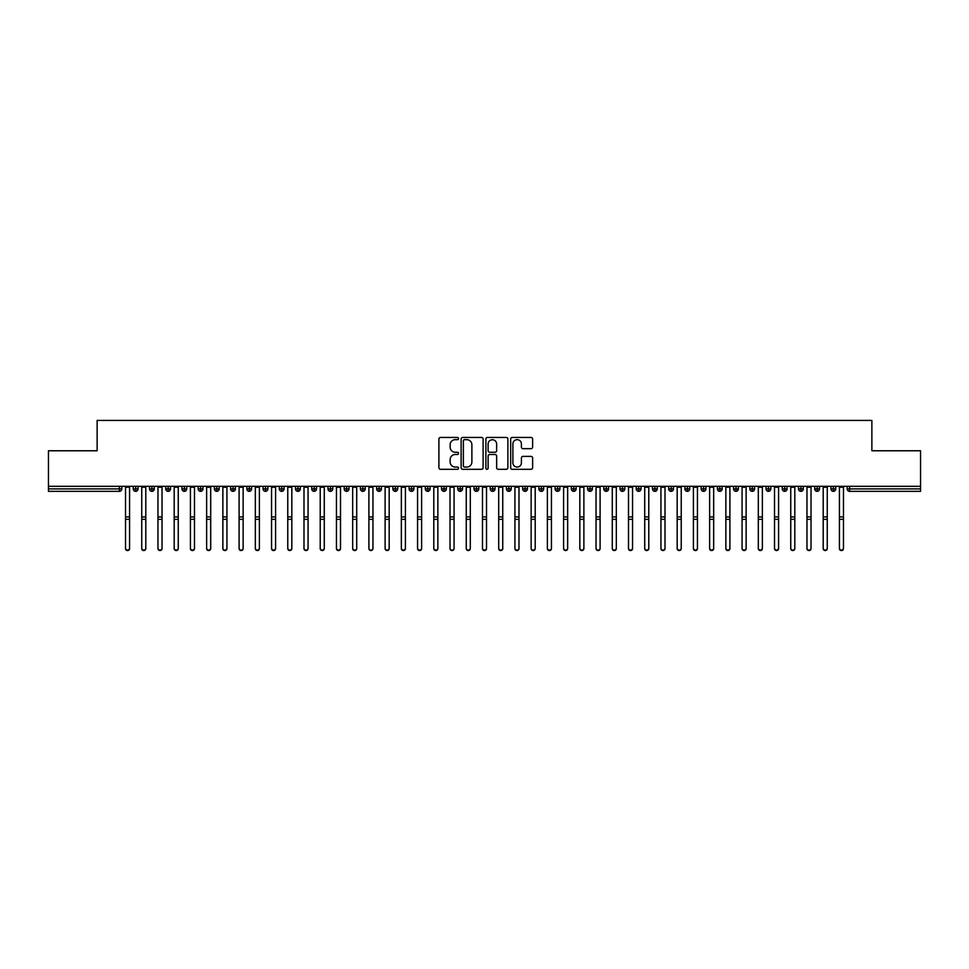 <?xml version="1.0" encoding="UTF-8"?>
<svg xmlns="http://www.w3.org/2000/svg" width="969" height="969" viewBox="0 0 969 969"><rect width="100%" height="100%" fill="white"/><g stroke="black" fill="none" stroke-linecap="round" stroke-linejoin="round"><path stroke-width="1.45" d="M458.543 438.557A1.114 1.114 0 0 0 457.429 437.443L440.507 437.443A1.587 1.587 0 0 0 438.909 439.03L438.909 467.7A1.587 1.587 0 0 0 440.507 469.299L457.429 469.299A1.114 1.114 0 0 0 458.543 468.172A1.114 1.114 0 0 0 457.429 467.058L455.236 467.058A5.099 5.099 0 0 1 450.137 461.971L450.137 459.572A5.099 5.099 0 0 1 455.236 454.485L457.429 454.485A1.114 1.114 0 0 0 458.543 453.371A1.114 1.114 0 0 0 457.429 452.257L455.236 452.257A5.099 5.099 0 0 1 450.137 447.157L450.137 444.771A5.099 5.099 0 0 1 455.236 439.672L457.429 439.672A1.114 1.114 0 0 0 458.543 438.557M531.048 448.671A1.587 1.587 0 0 0 532.635 447.072L532.635 439.03A1.587 1.587 0 0 0 531.048 437.443L512.25 437.443A1.587 1.587 0 0 0 510.663 439.03L510.663 467.7A1.587 1.587 0 0 0 512.25 469.299L531.048 469.299A1.587 1.587 0 0 0 532.635 467.7L532.635 457.986A1.587 1.587 0 0 0 531.048 456.387L523.006 456.387A1.587 1.587 0 0 0 521.407 457.986L521.407 462.807A4.264 4.264 0 0 1 517.143 467.058A4.264 4.264 0 0 1 512.892 462.807L512.892 443.935A4.264 4.264 0 0 1 517.143 439.672A4.264 4.264 0 0 1 521.407 443.935L521.407 447.072A1.587 1.587 0 0 0 523.006 448.671L531.048 448.671M48.45 486.305L920.55 486.305L920.55 450.767L871.87 450.767L871.87 420.425L97.13 420.425L97.13 450.767L48.45 450.767L48.45 488.897L119.393 488.897L119.393 486.305M483.107 439.03A1.587 1.587 0 0 0 481.508 437.443L462.722 437.443A1.587 1.587 0 0 0 461.123 439.03L461.123 467.7A1.587 1.587 0 0 0 462.722 469.299L481.508 469.299A1.587 1.587 0 0 0 483.107 467.7L483.107 439.03M487.492 437.443L506.278 437.443A1.587 1.587 0 0 1 507.877 439.03L507.877 467.7A1.587 1.587 0 0 1 506.278 469.299L498.236 469.299A1.587 1.587 0 0 1 496.649 467.7L496.649 456.072A1.587 1.587 0 0 0 495.05 454.485L489.72 454.485A1.587 1.587 0 0 0 488.122 456.072L488.122 468.172A1.114 1.114 0 0 1 487.007 469.299A1.114 1.114 0 0 1 485.893 468.172L485.893 439.03A1.587 1.587 0 0 1 487.492 437.443M121.828 488.897L119.393 488.897L119.393 491.331A2.435 2.435 0 0 0 121.828 488.897L121.828 486.305L121.828 488.897A2.435 2.435 0 0 1 119.393 491.331L48.45 491.331L48.45 488.897M920.55 486.305L920.55 491.331L849.607 491.331A2.435 2.435 0 0 1 847.172 488.897L847.172 486.305M135.696 486.305L135.696 491.331A2.435 2.435 0 0 1 133.262 488.897L133.262 486.305L133.262 488.897A2.435 2.435 0 0 0 135.696 491.331A2.435 2.435 0 0 0 138.058 488.897L138.058 486.305M151.927 486.305L151.927 491.331A2.435 2.435 0 0 1 149.492 488.897L149.492 486.305L149.492 488.897A2.435 2.435 0 0 0 151.927 491.331A2.435 2.435 0 0 0 154.277 488.897L154.277 486.305M168.146 486.305L168.146 491.331A2.435 2.435 0 0 1 165.711 488.897L165.711 486.305L165.711 488.897A2.435 2.435 0 0 0 168.146 491.331A2.435 2.435 0 0 0 170.508 488.897L170.508 486.305M184.376 486.305L184.376 491.331A2.435 2.435 0 0 1 181.942 488.897L181.942 486.305L181.942 488.897A2.435 2.435 0 0 0 184.376 491.331A2.435 2.435 0 0 0 186.726 488.897L186.726 486.305M200.595 486.305L200.595 491.331A2.435 2.435 0 0 1 198.173 488.897L198.173 486.305L198.173 488.897A2.435 2.435 0 0 0 200.595 491.331A2.435 2.435 0 0 0 202.957 488.897L202.957 486.305M216.826 486.305L216.826 491.331A2.435 2.435 0 0 1 214.391 488.897L214.391 486.305L214.391 488.897A2.435 2.435 0 0 0 216.826 491.331A2.435 2.435 0 0 0 219.176 488.897L219.176 486.305M233.057 486.305L233.057 491.331A2.435 2.435 0 0 1 230.622 488.897L230.622 486.305L230.622 488.897A2.435 2.435 0 0 0 233.057 491.331A2.435 2.435 0 0 0 235.406 488.897L235.406 486.305M249.275 486.305L249.275 491.331A2.435 2.435 0 0 1 246.841 488.897L246.841 486.305L246.841 488.897A2.435 2.435 0 0 0 249.275 491.331A2.435 2.435 0 0 0 251.625 488.897L251.625 486.305M265.506 486.305L265.506 491.331A2.435 2.435 0 0 1 263.071 488.897L263.071 486.305L263.071 488.897A2.435 2.435 0 0 0 265.506 491.331A2.435 2.435 0 0 0 267.856 488.897L267.856 486.305M281.725 486.305L281.725 491.331A2.435 2.435 0 0 1 279.29 488.897L279.29 486.305L279.29 488.897A2.435 2.435 0 0 0 281.725 491.331A2.435 2.435 0 0 0 284.074 488.897L284.074 486.305M297.955 486.305L297.955 491.331A2.435 2.435 0 0 1 295.521 488.897L295.521 486.305L295.521 488.897A2.435 2.435 0 0 0 297.955 491.331A2.435 2.435 0 0 0 300.305 488.897L300.305 486.305M314.174 486.305L314.174 491.331A2.435 2.435 0 0 1 311.739 488.897L311.739 486.305L311.739 488.897A2.435 2.435 0 0 0 314.174 491.331A2.435 2.435 0 0 0 316.524 488.897L316.524 486.305M330.405 486.305L330.405 491.331A2.435 2.435 0 0 1 327.97 488.897A2.435 2.435 0 0 0 330.405 491.331A2.435 2.435 0 0 1 327.97 488.897L327.97 486.305M332.755 486.305L332.755 488.897A2.435 2.435 0 0 1 330.405 491.331A2.435 2.435 0 0 0 332.755 488.897L327.97 488.897M346.623 491.331A2.435 2.435 0 0 1 344.189 488.897L344.189 486.305L344.189 488.897A2.435 2.435 0 0 0 346.623 491.331A2.435 2.435 0 0 0 348.985 488.897L348.985 486.305L348.985 488.897A2.435 2.435 0 0 1 346.623 491.331L346.623 488.897L348.985 488.897M362.854 486.305L362.854 491.331A2.435 2.435 0 0 1 360.42 488.897L360.42 486.305L360.42 488.897A2.435 2.435 0 0 0 362.854 491.331A2.435 2.435 0 0 0 365.204 488.897L365.204 486.305M379.073 486.305L379.073 491.331A2.435 2.435 0 0 1 376.638 488.897L376.638 486.305L376.638 488.897A2.435 2.435 0 0 0 379.073 491.331A2.435 2.435 0 0 0 381.435 488.897L381.435 486.305M395.304 486.305L395.304 488.897L392.869 488.897L392.869 486.305L392.869 488.897A2.435 2.435 0 0 0 395.304 491.331A2.435 2.435 0 0 0 397.653 488.897L397.653 486.305L397.653 488.897A2.435 2.435 0 0 1 395.304 491.331A2.435 2.435 0 0 1 392.869 488.897A2.435 2.435 0 0 0 395.304 491.331L395.304 488.897L397.653 488.897M411.522 486.305L411.522 491.331A2.435 2.435 0 0 1 409.1 488.897L409.1 486.305L409.1 488.897A2.435 2.435 0 0 0 411.522 491.331A2.435 2.435 0 0 0 413.884 488.897L413.884 486.305M427.753 486.305L427.753 491.331A2.435 2.435 0 0 1 425.318 488.897L425.318 486.305L425.318 488.897A2.435 2.435 0 0 0 427.753 491.331A2.435 2.435 0 0 0 430.103 488.897L430.103 486.305M443.984 486.305L443.984 491.331A2.435 2.435 0 0 1 441.549 488.897L441.549 486.305L441.549 488.897A2.435 2.435 0 0 0 443.984 491.331A2.435 2.435 0 0 0 446.334 488.897L446.334 486.305M460.202 486.305L460.202 491.331A2.435 2.435 0 0 1 457.768 488.897L457.768 486.305M462.552 486.305L462.552 488.897A2.435 2.435 0 0 1 460.202 491.331A2.435 2.435 0 0 0 462.552 488.897L457.768 488.897A2.435 2.435 0 0 0 460.202 491.331M476.433 491.331A2.435 2.435 0 0 1 473.998 488.897L473.998 486.305L473.998 488.897A2.435 2.435 0 0 0 476.433 491.331A2.435 2.435 0 0 0 478.783 488.897L478.783 486.305L478.783 488.897A2.435 2.435 0 0 1 476.433 491.331L476.433 488.897L478.783 488.897M492.652 486.305L492.652 491.331A2.435 2.435 0 0 1 490.217 488.897L490.217 486.305M495.002 486.305L495.002 488.897A2.435 2.435 0 0 1 492.652 491.331A2.435 2.435 0 0 0 495.002 488.897L490.217 488.897A2.435 2.435 0 0 0 492.652 491.331M508.882 486.305L508.882 491.331A2.435 2.435 0 0 1 506.448 488.897L506.448 486.305M511.232 486.305L511.232 488.897L511.232 486.305M525.101 486.305L525.101 491.331A2.435 2.435 0 0 1 522.666 488.897A2.435 2.435 0 0 0 525.101 491.331A2.435 2.435 0 0 1 522.666 488.897L522.666 486.305M527.451 486.305L527.451 488.897L527.451 486.305M541.332 486.305L541.332 491.331A2.435 2.435 0 0 1 538.897 488.897L538.897 486.305M543.682 486.305L543.682 488.897L543.682 486.305M557.55 486.305L557.55 491.331A2.435 2.435 0 0 1 555.116 488.897L555.116 486.305M559.9 486.305L559.9 488.897A2.435 2.435 0 0 1 557.55 491.331A2.435 2.435 0 0 0 559.9 488.897L555.116 488.897A2.435 2.435 0 0 0 557.55 491.331M573.781 486.305L573.781 491.331A2.435 2.435 0 0 1 571.347 488.897L571.347 486.305M576.131 486.305L576.131 488.897L576.131 486.305M590 486.305L590 491.331A2.435 2.435 0 0 1 587.565 488.897L587.565 486.305M592.362 486.305L592.362 488.897L592.362 486.305M606.231 486.305L606.231 491.331A2.435 2.435 0 0 1 603.796 488.897L603.796 486.305M608.58 486.305L608.58 488.897L608.58 486.305M622.449 486.305L622.449 491.331A2.435 2.435 0 0 1 620.015 488.897L620.015 486.305M624.811 486.305L624.811 488.897A2.435 2.435 0 0 1 622.449 491.331A2.435 2.435 0 0 0 624.811 488.897L620.015 488.897A2.435 2.435 0 0 0 622.449 491.331M638.68 486.305L638.68 491.331A2.435 2.435 0 0 1 636.245 488.897L636.245 486.305L636.245 488.897A2.435 2.435 0 0 0 638.68 491.331A2.435 2.435 0 0 0 641.03 488.897L641.03 486.305M654.899 486.305L654.899 491.331A2.435 2.435 0 0 1 652.476 488.897L652.476 486.305M657.261 486.305L657.261 488.897L657.261 486.305M671.129 486.305L671.129 491.331A2.435 2.435 0 0 1 668.695 488.897A2.435 2.435 0 0 0 671.129 491.331A2.435 2.435 0 0 1 668.695 488.897L668.695 486.305M673.479 486.305L673.479 488.897L673.479 486.305M687.36 486.305L687.36 491.331A2.435 2.435 0 0 1 684.926 488.897L684.926 486.305L684.926 488.897A2.435 2.435 0 0 0 687.36 491.331A2.435 2.435 0 0 0 689.71 488.897L689.71 486.305M703.579 486.305L703.579 491.331A2.435 2.435 0 0 1 701.144 488.897A2.435 2.435 0 0 0 703.579 491.331A2.435 2.435 0 0 1 701.144 488.897L701.144 486.305M705.929 486.305L705.929 488.897A2.435 2.435 0 0 1 703.579 491.331A2.435 2.435 0 0 0 705.929 488.897L701.144 488.897M719.81 486.305L719.81 491.331A2.435 2.435 0 0 1 717.375 488.897L717.375 486.305L717.375 488.897A2.435 2.435 0 0 0 719.81 491.331A2.435 2.435 0 0 0 722.159 488.897L722.159 486.305M736.028 486.305L736.028 491.331A2.435 2.435 0 0 1 733.594 488.897L733.594 486.305M738.378 486.305L738.378 488.897L738.378 486.305M752.259 486.305L752.259 491.331A2.435 2.435 0 0 1 749.824 488.897A2.435 2.435 0 0 0 752.259 491.331A2.435 2.435 0 0 1 749.824 488.897L749.824 486.305M754.609 486.305L754.609 488.897L754.609 486.305M768.478 486.305L768.478 491.331A2.435 2.435 0 0 1 766.043 488.897L766.043 486.305M770.827 486.305L770.827 488.897L770.827 486.305M784.708 486.305L784.708 491.331A2.435 2.435 0 0 1 782.274 488.897L782.274 486.305M787.058 486.305L787.058 488.897A2.435 2.435 0 0 1 784.708 491.331A2.435 2.435 0 0 0 787.058 488.897L782.274 488.897A2.435 2.435 0 0 0 784.708 491.331M800.927 486.305L800.927 491.331A2.435 2.435 0 0 1 798.492 488.897A2.435 2.435 0 0 0 800.927 491.331A2.435 2.435 0 0 1 798.492 488.897L798.492 486.305M803.289 486.305L803.289 488.897A2.435 2.435 0 0 1 800.927 491.331A2.435 2.435 0 0 0 803.289 488.897L798.492 488.897M817.158 486.305L817.158 491.331A2.435 2.435 0 0 1 814.723 488.897A2.435 2.435 0 0 0 817.158 491.331A2.435 2.435 0 0 1 814.723 488.897L814.723 486.305M819.508 486.305L819.508 488.897L819.508 486.305M833.376 486.305L833.376 491.331A2.435 2.435 0 0 1 830.942 488.897L830.942 486.305L830.942 488.897A2.435 2.435 0 0 0 833.376 491.331A2.435 2.435 0 0 0 835.738 488.897L835.738 486.305M346.623 486.305L346.623 488.897L344.189 488.897M476.433 486.305L476.433 488.897L473.998 488.897M508.882 491.331A2.435 2.435 0 0 0 511.232 488.897A2.435 2.435 0 0 1 508.882 491.331A2.435 2.435 0 0 1 506.448 488.897L511.232 488.897M525.101 491.331A2.435 2.435 0 0 0 527.451 488.897A2.435 2.435 0 0 1 525.101 491.331M541.332 491.331A2.435 2.435 0 0 0 543.682 488.897A2.435 2.435 0 0 1 541.332 491.331A2.435 2.435 0 0 1 538.897 488.897L543.682 488.897M573.781 491.331A2.435 2.435 0 0 0 576.131 488.897A2.435 2.435 0 0 1 573.781 491.331A2.435 2.435 0 0 1 571.347 488.897L576.131 488.897M590 491.331A2.435 2.435 0 0 0 592.362 488.897A2.435 2.435 0 0 1 590 491.331A2.435 2.435 0 0 1 587.565 488.897L592.362 488.897M606.231 491.331A2.435 2.435 0 0 0 608.58 488.897A2.435 2.435 0 0 1 606.231 491.331A2.435 2.435 0 0 1 603.796 488.897L608.58 488.897M654.899 491.331A2.435 2.435 0 0 0 657.261 488.897A2.435 2.435 0 0 1 654.899 491.331A2.435 2.435 0 0 1 652.476 488.897L657.261 488.897M671.129 491.331A2.435 2.435 0 0 0 673.479 488.897A2.435 2.435 0 0 1 671.129 491.331M736.028 491.331A2.435 2.435 0 0 0 738.378 488.897A2.435 2.435 0 0 1 736.028 491.331A2.435 2.435 0 0 1 733.594 488.897L738.378 488.897M752.259 491.331A2.435 2.435 0 0 0 754.609 488.897A2.435 2.435 0 0 1 752.259 491.331M768.478 491.331A2.435 2.435 0 0 0 770.827 488.897A2.435 2.435 0 0 1 768.478 491.331A2.435 2.435 0 0 1 766.043 488.897L770.827 488.897M817.158 491.331A2.435 2.435 0 0 0 819.508 488.897A2.435 2.435 0 0 1 817.158 491.331M849.607 491.331A2.435 2.435 0 0 1 847.172 488.897A2.435 2.435 0 0 0 849.607 491.331L849.607 488.897L920.55 488.897M464.478 439.672A1.114 1.114 0 0 0 463.364 440.786L463.364 465.944A1.114 1.114 0 0 0 464.478 467.058L466.779 467.058A5.099 5.099 0 0 0 471.879 461.971L471.879 444.771A5.099 5.099 0 0 0 466.779 439.672L464.478 439.672M496.649 444.008A4.264 4.264 0 0 0 492.385 439.744A4.264 4.264 0 0 0 488.122 444.008L488.122 450.658A1.587 1.587 0 0 0 489.72 452.257L495.05 452.257A1.587 1.587 0 0 0 496.649 450.658L496.649 444.008M129.58 548.575A2.023 1.986 180 0 1 127.545 550.549A2.023 1.986 180 0 1 125.522 548.575L125.522 548.139A2.023 1.986 -0 0 0 127.545 550.126A2.023 1.986 -0 0 0 129.58 548.139L129.58 519.772M125.522 486.305L125.522 548.139M129.58 486.305L129.58 548.139M145.798 548.575A2.023 1.986 180 0 1 143.775 550.549A2.023 1.986 180 0 1 141.74 548.575L141.74 548.139A2.023 1.986 -0 0 0 143.775 550.126A2.023 1.986 -0 0 0 145.798 548.139L145.798 519.772M162.029 548.575A2.023 1.986 180 0 1 159.994 550.549A2.023 1.986 180 0 1 157.971 548.575L157.971 548.139A2.023 1.986 -0 0 0 159.994 550.126A2.023 1.986 -0 0 0 162.029 548.139L162.029 519.772M178.248 548.575A2.023 1.986 180 0 1 176.225 550.549A2.023 1.986 180 0 1 174.19 548.575L174.19 548.139A2.023 1.986 -0 0 0 176.225 550.126A2.023 1.986 -0 0 0 178.248 548.139L178.248 519.772M194.478 548.575A2.023 1.986 180 0 1 192.443 550.549A2.023 1.986 180 0 1 190.421 548.575L190.421 548.139A2.023 1.986 -0 0 0 192.443 550.126A2.023 1.986 -0 0 0 194.478 548.139L194.478 519.772M141.74 486.305L141.74 548.139M145.798 486.305L145.798 548.139M157.971 486.305L157.971 548.139M162.029 486.305L162.029 548.139M174.19 486.305L174.19 548.139M178.248 486.305L178.248 548.139M190.421 486.305L190.421 548.139M194.478 486.305L194.478 548.139M210.697 548.575A2.023 1.986 180 0 1 208.674 550.549A2.023 1.986 180 0 1 206.639 548.575L206.639 548.139A2.023 1.986 -0 0 0 208.674 550.126A2.023 1.986 -0 0 0 210.697 548.139L210.697 519.772M206.639 486.305L206.639 548.139M210.697 486.305L210.697 548.139M226.928 548.575A2.023 1.986 180 0 1 224.893 550.549A2.023 1.986 180 0 1 222.87 548.575L222.87 548.139A2.023 1.986 -0 0 0 224.893 550.126A2.023 1.986 -0 0 0 226.928 548.139L226.928 519.772M243.146 548.575A2.023 1.986 180 0 1 241.124 550.549A2.023 1.986 180 0 1 239.101 548.575L239.101 548.139A2.023 1.986 -0 0 0 241.124 550.126A2.023 1.986 -0 0 0 243.146 548.139L243.146 519.772M259.377 548.575A2.023 1.986 180 0 1 257.354 550.549A2.023 1.986 180 0 1 255.319 548.575L255.319 548.139A2.023 1.986 -0 0 0 257.354 550.126A2.023 1.986 -0 0 0 259.377 548.139L259.377 519.772M275.596 548.575A2.023 1.986 180 0 1 273.573 550.549A2.023 1.986 180 0 1 271.55 548.575L271.55 548.139A2.023 1.986 -0 0 0 273.573 550.126A2.023 1.986 -0 0 0 275.596 548.139L275.596 519.772M222.87 486.305L222.87 548.139M226.928 486.305L226.928 548.139M239.101 486.305L239.101 548.139M243.146 486.305L243.146 548.139M255.319 486.305L255.319 548.139M259.377 486.305L259.377 548.139M271.55 486.305L271.55 548.139M275.596 486.305L275.596 548.139M291.826 548.575A2.023 1.986 180 0 1 289.804 550.549A2.023 1.986 180 0 1 287.769 548.575L287.769 548.139A2.023 1.986 -0 0 0 289.804 550.126A2.023 1.986 -0 0 0 291.826 548.139L291.826 519.772M308.057 548.575A2.023 1.986 180 0 1 306.022 550.549A2.023 1.986 180 0 1 304 548.575L304 548.139A2.023 1.986 -0 0 0 306.022 550.126A2.023 1.986 -0 0 0 308.057 548.139L308.057 519.772M324.276 548.575A2.023 1.986 180 0 1 322.253 550.549A2.023 1.986 180 0 1 320.218 548.575L320.218 548.139A2.023 1.986 -0 0 0 322.253 550.126A2.023 1.986 -0 0 0 324.276 548.139L324.276 519.772M340.507 548.575A2.023 1.986 180 0 1 338.472 550.549A2.023 1.986 180 0 1 336.449 548.575L336.449 548.139A2.023 1.986 -0 0 0 338.472 550.126A2.023 1.986 -0 0 0 340.507 548.139L340.507 519.772M356.725 548.575A2.023 1.986 180 0 1 354.702 550.549A2.023 1.986 180 0 1 352.668 548.575L352.668 548.139A2.023 1.986 -0 0 0 354.702 550.126A2.023 1.986 -0 0 0 356.725 548.139L356.725 519.772M287.769 486.305L287.769 548.139M291.826 486.305L291.826 548.139M304 486.305L304 548.139M308.057 486.305L308.057 548.139M320.218 486.305L320.218 548.139M324.276 486.305L324.276 548.139M336.449 486.305L336.449 548.139M340.507 486.305L340.507 548.139M352.668 486.305L352.668 548.139M356.725 486.305L356.725 548.139M372.956 548.575A2.023 1.986 180 0 1 370.921 550.549A2.023 1.986 180 0 1 368.898 548.575L368.898 548.139A2.023 1.986 -0 0 0 370.921 550.126A2.023 1.986 -0 0 0 372.956 548.139L372.956 519.772M368.898 486.305L368.898 548.139M372.956 486.305L372.956 548.139M389.175 548.575A2.023 1.986 180 0 1 387.152 550.549A2.023 1.986 180 0 1 385.117 548.575L385.117 548.139A2.023 1.986 -0 0 0 387.152 550.126A2.023 1.986 -0 0 0 389.175 548.139L389.175 519.772M385.117 486.305L385.117 548.139M389.175 486.305L389.175 548.139M405.405 548.575A2.023 1.986 180 0 1 403.37 550.549A2.023 1.986 180 0 1 401.348 548.575L401.348 548.139A2.023 1.986 -0 0 0 403.37 550.126A2.023 1.986 -0 0 0 405.405 548.139L405.405 519.772M401.348 486.305L401.348 548.139M405.405 486.305L405.405 548.139M421.624 548.575A2.023 1.986 180 0 1 419.601 550.549A2.023 1.986 180 0 1 417.566 548.575L417.566 548.139A2.023 1.986 -0 0 0 419.601 550.126A2.023 1.986 -0 0 0 421.624 548.139L421.624 519.772M417.566 486.305L417.566 548.139M421.624 486.305L421.624 548.139M437.855 548.575A2.023 1.986 180 0 1 435.82 550.549A2.023 1.986 180 0 1 433.797 548.575L433.797 548.139A2.023 1.986 -0 0 0 435.82 550.126A2.023 1.986 -0 0 0 437.855 548.139L437.855 519.772M433.797 486.305L433.797 548.139M437.855 486.305L437.855 548.139M454.073 548.575A2.023 1.986 180 0 1 452.051 550.549A2.023 1.986 180 0 1 450.016 548.575L450.016 548.139A2.023 1.986 -0 0 0 452.051 550.126A2.023 1.986 -0 0 0 454.073 548.139L454.073 519.772M450.016 486.305L450.016 548.139M454.073 486.305L454.073 548.139M470.304 548.575A2.023 1.986 180 0 1 468.269 550.549A2.023 1.986 180 0 1 466.246 548.575L466.246 548.139A2.023 1.986 -0 0 0 468.269 550.126A2.023 1.986 -0 0 0 470.304 548.139L470.304 519.772M466.246 486.305L466.246 548.139M470.304 486.305L470.304 548.139M486.523 548.575A2.023 1.986 180 0 1 484.5 550.549A2.023 1.986 180 0 1 482.477 548.575L482.477 548.139A2.023 1.986 -0 0 0 484.5 550.126A2.023 1.986 -0 0 0 486.523 548.139L486.523 519.772M482.477 486.305L482.477 548.139M486.523 486.305L486.523 548.139M502.754 548.575A2.023 1.986 180 0 1 500.731 550.549A2.023 1.986 180 0 1 498.696 548.575L498.696 548.139A2.023 1.986 -0 0 0 500.731 550.126A2.023 1.986 -0 0 0 502.754 548.139L502.754 519.772M498.696 486.305L498.696 548.139M502.754 486.305L502.754 548.139M518.984 548.575A2.023 1.986 180 0 1 516.949 550.549A2.023 1.986 180 0 1 514.927 548.575L514.927 548.139A2.023 1.986 -0 0 0 516.949 550.126A2.023 1.986 -0 0 0 518.984 548.139L518.984 519.772M514.927 486.305L514.927 548.139M518.984 486.305L518.984 548.139M535.203 548.575A2.023 1.986 180 0 1 533.18 550.549A2.023 1.986 180 0 1 531.145 548.575L531.145 548.139A2.023 1.986 -0 0 0 533.18 550.126A2.023 1.986 -0 0 0 535.203 548.139L535.203 519.772M531.145 486.305L531.145 548.139M535.203 486.305L535.203 548.139M551.434 548.575A2.023 1.986 180 0 1 549.399 550.549A2.023 1.986 180 0 1 547.376 548.575L547.376 548.139A2.023 1.986 -0 0 0 549.399 550.126A2.023 1.986 -0 0 0 551.434 548.139L551.434 519.772M547.376 486.305L547.376 548.139M551.434 486.305L551.434 548.139M567.652 548.575A2.023 1.986 180 0 1 565.63 550.549A2.023 1.986 180 0 1 563.595 548.575L563.595 548.139A2.023 1.986 -0 0 0 565.63 550.126A2.023 1.986 -0 0 0 567.652 548.139L567.652 519.772M563.595 486.305L563.595 548.139M567.652 486.305L567.652 548.139M583.883 548.575A2.023 1.986 180 0 1 581.848 550.549A2.023 1.986 180 0 1 579.825 548.575L579.825 548.139A2.023 1.986 -0 0 0 581.848 550.126A2.023 1.986 -0 0 0 583.883 548.139L583.883 519.772M579.825 486.305L579.825 548.139M583.883 486.305L583.883 548.139M600.102 548.575A2.023 1.986 180 0 1 598.079 550.549A2.023 1.986 180 0 1 596.044 548.575L596.044 548.139A2.023 1.986 -0 0 0 598.079 550.126A2.023 1.986 -0 0 0 600.102 548.139L600.102 519.772M596.044 486.305L596.044 548.139M600.102 486.305L600.102 548.139M616.332 548.575A2.023 1.986 180 0 1 614.298 550.549A2.023 1.986 180 0 1 612.275 548.575L612.275 548.139A2.023 1.986 -0 0 0 614.298 550.126A2.023 1.986 -0 0 0 616.332 548.139L616.332 519.772M612.275 486.305L612.275 548.139M616.332 486.305L616.332 548.139M632.551 548.575A2.023 1.986 180 0 1 630.528 550.549A2.023 1.986 180 0 1 628.493 548.575L628.493 548.139A2.023 1.986 -0 0 0 630.528 550.126A2.023 1.986 -0 0 0 632.551 548.139L632.551 519.772M628.493 486.305L628.493 548.139M632.551 486.305L632.551 548.139M648.782 548.575A2.023 1.986 180 0 1 646.747 550.549A2.023 1.986 180 0 1 644.724 548.575L644.724 548.139A2.023 1.986 -0 0 0 646.747 550.126A2.023 1.986 -0 0 0 648.782 548.139L648.782 519.772M644.724 486.305L644.724 548.139M648.782 486.305L648.782 548.139M665 548.575A2.023 1.986 180 0 1 662.978 550.549A2.023 1.986 180 0 1 660.943 548.575L660.943 548.139A2.023 1.986 -0 0 0 662.978 550.126A2.023 1.986 -0 0 0 665 548.139L665 519.772M660.943 548.575L660.943 486.305M665 486.305L665 548.139M681.231 548.575A2.023 1.986 180 0 1 679.196 550.549A2.023 1.986 180 0 1 677.174 548.575L677.174 548.139A2.023 1.986 -0 0 0 679.196 550.126A2.023 1.986 -0 0 0 681.231 548.139L681.231 519.772M677.174 486.305L677.174 548.139M681.231 486.305L681.231 548.139M697.45 548.575A2.023 1.986 180 0 1 695.427 550.549A2.023 1.986 180 0 1 693.404 548.575L693.404 548.139A2.023 1.986 -0 0 0 695.427 550.126A2.023 1.986 -0 0 0 697.45 548.139L697.45 519.772M693.404 486.305L693.404 548.139M697.45 486.305L697.45 548.139M713.681 548.575A2.023 1.986 180 0 1 711.646 550.549A2.023 1.986 180 0 1 709.623 548.575L709.623 548.139A2.023 1.986 -0 0 0 711.646 550.126A2.023 1.986 -0 0 0 713.681 548.139L713.681 519.772M709.623 486.305L709.623 548.139M713.681 486.305L713.681 548.139M729.899 548.575A2.023 1.986 180 0 1 727.876 550.549A2.023 1.986 180 0 1 725.854 548.575L725.854 548.139A2.023 1.986 -0 0 0 727.876 550.126A2.023 1.986 -0 0 0 729.899 548.139L729.899 519.772M725.854 486.305L725.854 548.139M729.899 486.305L729.899 548.139M746.13 548.575A2.023 1.986 180 0 1 744.107 550.549A2.023 1.986 180 0 1 742.072 548.575L742.072 548.139A2.023 1.986 -0 0 0 744.107 550.126A2.023 1.986 -0 0 0 746.13 548.139L746.13 519.772M742.072 486.305L742.072 548.139M746.13 486.305L746.13 548.139M762.361 548.575A2.023 1.986 180 0 1 760.326 550.549A2.023 1.986 180 0 1 758.303 548.575L758.303 548.139A2.023 1.986 -0 0 0 760.326 550.126A2.023 1.986 -0 0 0 762.361 548.139L762.361 519.772M758.303 486.305L758.303 548.139M762.361 486.305L762.361 548.139M778.579 548.575A2.023 1.986 180 0 1 776.557 550.549A2.023 1.986 180 0 1 774.522 548.575L774.522 548.139A2.023 1.986 -0 0 0 776.557 550.126A2.023 1.986 -0 0 0 778.579 548.139L778.579 519.772M774.522 486.305L774.522 548.139M778.579 486.305L778.579 548.139M794.81 548.575A2.023 1.986 180 0 1 792.775 550.549A2.023 1.986 180 0 1 790.752 548.575L790.752 548.139A2.023 1.986 -0 0 0 792.775 550.126A2.023 1.986 -0 0 0 794.81 548.139L794.81 519.772M790.752 486.305L790.752 548.139M794.81 486.305L794.81 548.139M811.029 548.575A2.023 1.986 180 0 1 809.006 550.549A2.023 1.986 180 0 1 806.971 548.575L806.971 548.139A2.023 1.986 -0 0 0 809.006 550.126A2.023 1.986 -0 0 0 811.029 548.139L811.029 519.772M806.971 486.305L806.971 548.139M811.029 486.305L811.029 548.139M827.26 548.575A2.023 1.986 180 0 1 825.225 550.549A2.023 1.986 180 0 1 823.202 548.575L823.202 548.139A2.023 1.986 -0 0 0 825.225 550.126A2.023 1.986 -0 0 0 827.26 548.139L827.26 519.772M823.202 486.305L823.202 548.139M827.26 486.305L827.26 548.139M843.478 548.575A2.023 1.986 180 0 1 841.455 550.549A2.023 1.986 180 0 1 839.42 548.575L839.42 548.139A2.023 1.986 -0 0 0 841.455 550.126A2.023 1.986 -0 0 0 843.478 548.139L843.478 519.772M839.42 486.305L839.42 548.139M843.478 486.305L843.478 548.139M849.607 486.305L849.607 488.897L847.172 488.897M133.262 488.897A2.435 2.435 0 0 0 135.696 491.331A2.435 2.435 0 0 0 138.058 488.897L133.262 488.897M149.492 488.897A2.435 2.435 0 0 0 151.927 491.331A2.435 2.435 0 0 0 154.277 488.897L149.492 488.897M165.711 488.897A2.435 2.435 0 0 0 168.146 491.331A2.435 2.435 0 0 0 170.508 488.897L165.711 488.897M181.942 488.897A2.435 2.435 0 0 0 184.376 491.331A2.435 2.435 0 0 0 186.726 488.897L181.942 488.897M198.173 488.897A2.435 2.435 0 0 0 200.595 491.331A2.435 2.435 0 0 0 202.957 488.897L198.173 488.897M214.391 488.897L219.176 488.897A2.435 2.435 0 0 1 216.826 491.331M230.622 488.897A2.435 2.435 0 0 0 233.057 491.331A2.435 2.435 0 0 0 235.406 488.897L230.622 488.897M246.841 488.897L251.625 488.897A2.435 2.435 0 0 1 249.275 491.331M263.071 488.897A2.435 2.435 0 0 0 265.506 491.331A2.435 2.435 0 0 0 267.856 488.897L263.071 488.897M279.29 488.897A2.435 2.435 0 0 0 281.725 491.331A2.435 2.435 0 0 0 284.074 488.897L279.29 488.897M295.521 488.897A2.435 2.435 0 0 0 297.955 491.331A2.435 2.435 0 0 0 300.305 488.897L295.521 488.897M311.739 488.897A2.435 2.435 0 0 0 314.174 491.331A2.435 2.435 0 0 0 316.524 488.897L311.739 488.897M360.42 488.897L365.204 488.897A2.435 2.435 0 0 1 362.854 491.331M376.638 488.897A2.435 2.435 0 0 0 379.073 491.331A2.435 2.435 0 0 0 381.435 488.897L376.638 488.897M409.1 488.897L413.884 488.897A2.435 2.435 0 0 1 411.522 491.331M425.318 488.897A2.435 2.435 0 0 0 427.753 491.331A2.435 2.435 0 0 0 430.103 488.897L425.318 488.897M441.549 488.897L446.334 488.897A2.435 2.435 0 0 1 443.984 491.331M522.666 488.897L527.451 488.897M636.245 488.897L641.03 488.897A2.435 2.435 0 0 1 638.68 491.331M668.695 488.897L673.479 488.897M684.926 488.897A2.435 2.435 0 0 0 687.36 491.331A2.435 2.435 0 0 0 689.71 488.897L684.926 488.897M717.375 488.897L722.159 488.897A2.435 2.435 0 0 1 719.81 491.331M749.824 488.897L754.609 488.897M814.723 488.897L819.508 488.897M830.942 488.897A2.435 2.435 0 0 0 833.376 491.331A2.435 2.435 0 0 0 835.738 488.897L830.942 488.897M129.58 487.237L125.522 487.237M129.58 516.949L125.522 516.949M129.58 519.336L125.522 519.336M145.798 487.237L141.74 487.237M145.798 516.949L141.74 516.949M145.798 519.336L141.74 519.336M162.029 487.237L157.971 487.237M162.029 516.949L157.971 516.949M162.029 519.336L157.971 519.336M178.248 487.237L174.19 487.237M178.248 516.949L174.19 516.949M178.248 519.336L174.19 519.336M194.478 487.237L190.421 487.237M194.478 516.949L190.421 516.949M194.478 519.336L190.421 519.336M210.697 487.237L206.639 487.237M210.697 516.949L206.639 516.949M210.697 519.336L206.639 519.336M226.928 487.237L222.87 487.237M226.928 516.949L222.87 516.949M226.928 519.336L222.87 519.336M243.146 487.237L239.101 487.237M243.146 516.949L239.101 516.949M243.146 519.336L239.101 519.336M259.377 487.237L255.319 487.237M259.377 516.949L255.319 516.949M259.377 519.336L255.319 519.336M275.596 487.237L271.55 487.237M275.596 516.949L271.55 516.949M275.596 519.336L271.55 519.336M291.826 487.237L287.769 487.237M291.826 516.949L287.769 516.949M291.826 519.336L287.769 519.336M308.057 487.237L304 487.237M308.057 516.949L304 516.949M308.057 519.336L304 519.336M324.276 487.237L320.218 487.237M324.276 516.949L320.218 516.949M324.276 519.336L320.218 519.336M340.507 487.237L336.449 487.237M340.507 516.949L336.449 516.949M340.507 519.336L336.449 519.336M356.725 487.237L352.668 487.237M356.725 516.949L352.668 516.949M356.725 519.336L352.668 519.336M372.956 487.237L368.898 487.237M372.956 516.949L368.898 516.949M372.956 519.336L368.898 519.336M389.175 487.237L385.117 487.237M389.175 516.949L385.117 516.949M389.175 519.336L385.117 519.336M405.405 487.237L401.348 487.237M405.405 516.949L401.348 516.949M405.405 519.336L401.348 519.336M421.624 487.237L417.566 487.237M421.624 516.949L417.566 516.949M421.624 519.336L417.566 519.336M437.855 487.237L433.797 487.237M437.855 516.949L433.797 516.949M437.855 519.336L433.797 519.336M454.073 487.237L450.016 487.237M454.073 516.949L450.016 516.949M454.073 519.336L450.016 519.336M470.304 487.237L466.246 487.237M470.304 516.949L466.246 516.949M470.304 519.336L466.246 519.336M486.523 487.237L482.477 487.237M486.523 516.949L482.477 516.949M486.523 519.336L482.477 519.336M502.754 487.237L498.696 487.237M502.754 516.949L498.696 516.949M502.754 519.336L498.696 519.336M518.984 487.237L514.927 487.237M518.984 516.949L514.927 516.949M518.984 519.336L514.927 519.336M535.203 487.237L531.145 487.237M535.203 516.949L531.145 516.949M535.203 519.336L531.145 519.336M551.434 487.237L547.376 487.237M551.434 516.949L547.376 516.949M551.434 519.336L547.376 519.336M567.652 487.237L563.595 487.237M567.652 516.949L563.595 516.949M567.652 519.336L563.595 519.336M583.883 487.237L579.825 487.237M583.883 516.949L579.825 516.949M583.883 519.336L579.825 519.336M600.102 487.237L596.044 487.237M600.102 516.949L596.044 516.949M600.102 519.336L596.044 519.336M616.332 487.237L612.275 487.237M616.332 516.949L612.275 516.949M616.332 519.336L612.275 519.336M632.551 487.237L628.493 487.237M632.551 516.949L628.493 516.949M632.551 519.336L628.493 519.336M648.782 487.237L644.724 487.237M648.782 516.949L644.724 516.949M648.782 519.336L644.724 519.336M665 487.237L660.943 487.237M665 516.949L660.943 516.949M665 519.336L660.943 519.336M681.231 487.237L677.174 487.237M681.231 516.949L677.174 516.949M681.231 519.336L677.174 519.336M697.45 487.237L693.404 487.237M697.45 516.949L693.404 516.949M697.45 519.336L693.404 519.336M713.681 487.237L709.623 487.237M713.681 516.949L709.623 516.949M713.681 519.336L709.623 519.336M729.899 487.237L725.854 487.237M729.899 516.949L725.854 516.949M729.899 519.336L725.854 519.336M746.13 487.237L742.072 487.237M746.13 516.949L742.072 516.949M746.13 519.336L742.072 519.336M762.361 487.237L758.303 487.237M762.361 516.949L758.303 516.949M762.361 519.336L758.303 519.336M778.579 487.237L774.522 487.237M778.579 516.949L774.522 516.949M778.579 519.336L774.522 519.336M794.81 487.237L790.752 487.237M794.81 516.949L790.752 516.949M794.81 519.336L790.752 519.336M811.029 487.237L806.971 487.237M811.029 516.949L806.971 516.949M811.029 519.336L806.971 519.336M827.26 487.237L823.202 487.237M827.26 516.949L823.202 516.949M827.26 519.336L823.202 519.336M843.478 487.237L839.42 487.237M843.478 516.949L839.42 516.949M843.478 519.336L839.42 519.336"/></g></svg>

